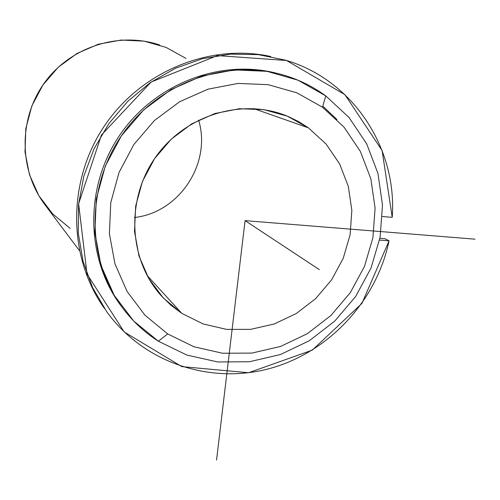 <?xml version="1.0" encoding="UTF-8"?>
<svg xmlns="http://www.w3.org/2000/svg" width="500" height="500" viewBox="0 0 500 500"><rect width="100%" height="100%" fill="white"/><g stroke="black" fill="none" stroke-linecap="round" stroke-linejoin="round"><path stroke-width="0.75" d="M308.419 127.85L326.119 144.056L339.613 163.9L348.312 186.375L351.85 210.362L350.125 234.7L343.25 258.244L331.575 279.887L315.663 298.619L296.244 313.556L274.231 323.975L250.644 329.356L226.594 329.381L203.256 323.981L181.781 313.35L146.994 275.338L181.781 313.35L170.906 305.2L161.169 295.65C128.45 259.413 125.6 199.062 155.881 156.762C185.906 114.275 243.706 97.362 288.488 116.638L298.781 121.694L308.419 127.85L253.6 108.569L308.419 127.85L287.35 116.169L263.931 109.656L239.338 108.737L214.844 113.519L191.744 123.825L171.281 139.131L154.562 158.656L142.481 181.356L135.688 206.006L134.5 231.294L138.95 255.869L148.731 278.469L163.281 297.944L181.781 313.35L203.256 323.981L226.594 329.381L250.644 329.356L274.231 323.975L296.244 313.556L315.663 298.619L331.575 279.887L343.25 258.244L350.125 234.7L351.85 210.362L348.312 186.375L339.613 163.9L326.119 144.056L308.419 127.85M134.444 217.506C179.281 212.656 211.812 163.319 198.606 120.1C211.812 163.319 179.281 212.656 134.444 217.506M122.25 307.488L122.031 307.194C86.112 260.575 83.9 189.363 118.481 137.031C152.919 84.606 219.344 58.481 276.456 73.213C219.312 58.475 152.85 84.637 118.431 137.113C83.863 189.494 86.144 260.75 122.137 307.337M158.319 341.194L186.819 355.044L217.688 361.962L249.387 361.756L280.413 354.538L309.312 340.737L334.781 321.069L355.662 296.456L371.019 268.05L380.112 237.138L382.494 205.138L377.981 173.531L366.681 143.831L349.031 117.5L325.781 95.894C314.494 87.65 302.162 81.263 288.775 76.725C231.181 57.062 160.662 80.369 123.069 133.438C85.275 186.363 86.231 260.863 123.488 309.131C133.319 321.919 144.931 332.606 158.319 341.194L133.656 320.975L114.175 295.287L100.975 265.375L94.875 232.731L96.294 199.075L105.256 166.219L121.312 135.969L143.606 109.975L170.912 89.65L201.719 76.069L234.325 69.887L266.981 71.331L297.987 80.2L325.781 95.894L322.506 107.219L344.025 127.131L360.381 151.438L370.875 178.888L375.087 208.125L372.906 237.75L364.494 266.381L350.281 292.694L330.931 315.487L307.337 333.694L280.569 346.444L251.856 353.094L222.537 353.244L194.025 346.794L167.725 333.944L145 315.219L127.075 291.469L114.963 263.831L109.4 233.713L110.763 202.669L119.056 172.381L133.875 144.488L154.425 120.512L179.587 101.75L207.975 89.181L238.044 83.419L268.175 84.681L296.812 92.794L322.506 107.219L296.812 92.794L268.175 84.681L238.044 83.419L207.975 89.181L179.587 101.75L154.425 120.512L133.875 144.488L119.056 172.381L110.763 202.669L109.4 233.713L114.963 263.831L127.075 291.469L145 315.219L167.725 333.944L158.319 341.194L167.725 333.944L194.025 346.794L222.537 353.244L251.856 353.094L280.569 346.444L307.337 333.694L330.931 315.487L350.281 292.694L364.494 266.381L372.906 237.75L375.087 208.125L370.875 178.888L360.381 151.438L344.025 127.131L322.506 107.219L325.781 95.894L349.031 117.5L366.681 143.831L377.981 173.531L382.494 205.138L380.112 237.138L371.019 268.05L355.662 296.456L334.781 321.069L309.312 340.737L280.413 354.538L249.387 361.756L217.688 361.962L186.819 355.044L158.319 341.194M79.319 250.456L45.45 205.463C19.1 171.231 18.125 119.694 44.025 83.419C69.794 47.044 118.719 31.169 159.6 44.975M185.994 58.438L166.137 47.419L144.175 41.156L121.213 40.044L98.425 44.2L77.025 53.444L58.15 67.337L42.819 85.15L31.85 105.944L25.819 128.606L25.019 151.925L29.462 174.681L38.85 195.681L52.656 213.881L70.113 228.381M392.212 217.356C397.4 148.319 352.938 79.787 285.494 60.175L258.4 54.644L230.431 54.119L202.494 58.688L175.5 68.263L150.356 82.575L127.919 101.188L108.956 123.488L94.1 148.737L83.856 176.075L78.537 204.587L78.288 233.319L83.069 261.319L92.65 287.688L106.669 311.6C143.275 362.469 209.525 384.538 268.881 368.756C328.288 352.912 376.362 301.506 389.062 240.831L384.994 238.738L389.062 240.831L379.544 240.081L389.062 240.831L361.912 303.431L312.281 350.138L248.594 372.731L181.819 366.619L124.156 331.906L87.031 274.081L78.619 203.781L101.438 135.019L151.15 82.031L217.4 55.606L286.494 60.481L344.906 94.644L382.119 150.556L392.212 217.356L382.438 216.544L392.212 217.356M104.612 308.65C68.15 257.931 66.912 182.812 103.519 127.275C140.013 71.675 209.613 42.994 270.75 56.525C209.613 42.994 140.013 71.675 103.519 127.275C66.912 182.812 68.15 257.931 104.612 308.65M379.894 238.331L384.994 238.738L379.894 238.331M336.956 119.525L322.819 106.137M475 239.169L245.075 220.644L216.544 460.075M245.075 220.644L319.35 269.637"/></g></svg>

